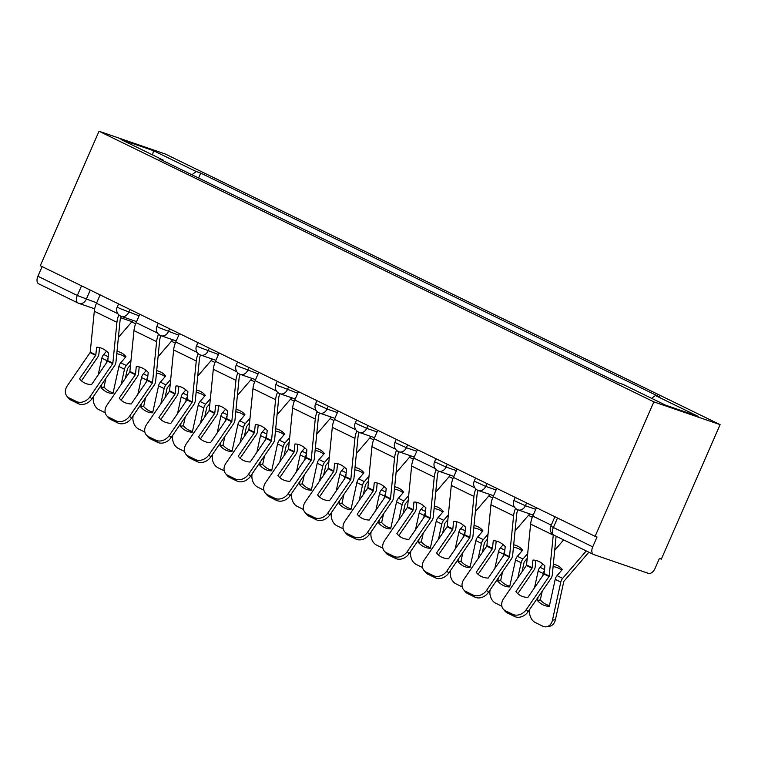 <?xml version="1.0" encoding="UTF-8"?>
<svg xmlns="http://www.w3.org/2000/svg" width="758" height="758" viewBox="0 0 758 758"><rect width="100%" height="100%" fill="white"/><g stroke="black" fill="none" stroke-linecap="round" stroke-linejoin="round"><path stroke-width="1.14" d="M595.096 536.342L597.029 537.005L592.709 546.878A6.964 4.065 116 0 0 593.523 554.468A6.964 4.065 116 0 0 593.789 554.581L648.45 573.38A6.964 4.065 116 0 0 655.101 568.339L659.413 558.457L661.346 559.12L720.1 424.641L165.291 154.016L99.033 131.238L653.851 401.863L595.096 536.342L40.288 265.717L99.033 131.238M38.98 283.956A6.964 4.065 -64 0 1 38.705 283.843A6.964 4.065 -64 0 1 37.9 276.253L77.316 295.478L96.645 302.859M42.116 266.608L37.9 276.253M720.1 424.641L653.851 401.863M651.653 398.357L655.395 395.515L698.118 416.35L665.666 405.189L622.943 384.353L618.405 382.79L159.199 158.801L163.737 160.364L121.024 139.529L153.476 150.69L196.189 171.526L191.926 174.766M655.395 395.515L659.934 397.078L200.728 173.08L196.189 171.526M198.577 178.007L200.728 173.08M163.842 161.066L163.737 160.364M152.595 154.926L153.476 150.69M515.904 591.61A21.594 16.989 139.7 0 0 516.501 592.358A21.594 16.989 139.7 0 0 527.862 597.437L544.064 573.834L544.898 565.913A21.594 14.8 -111.5 0 0 539.061 561.555A21.594 14.8 -111.5 0 0 532.94 560.086L532.107 568.007L515.904 591.61L517.136 593.059M553.293 534.778A17.415 10.167 116 0 0 553.255 535.129L549.143 576.317L526.251 609.659L528.061 611.791A10.451 8.224 139.7 0 1 514.635 616.5L512.825 614.368A10.451 8.224 -40.3 0 0 526.251 609.659M556.097 536.219L552.298 574.791A5.221 3.051 -64 0 1 551.653 577.179A5.221 3.051 -64 0 1 550.848 578.648L528.061 611.791M536.437 507.727L532.779 516.113A17.415 10.167 116 0 0 530.628 524.091L526.516 565.279L503.625 598.621A10.451 8.224 -40.3 0 0 503.274 609.091A10.451 8.224 -40.3 0 0 505.453 610.777L512.825 614.368M517.771 593.666L533.812 570.338A5.221 3.051 116 0 0 534.617 568.87A5.221 3.051 116 0 0 535.262 566.482L535.859 560.408M505.453 610.777L507.263 612.909L514.635 616.5M507.263 612.909A10.451 8.224 139.7 0 1 505.084 611.223L503.274 609.091M553.349 564.141A21.594 15.994 153.7 0 1 557.301 565.496A21.594 15.994 153.7 0 1 562.284 569.561L557.064 575.625A5.221 3.051 -64 0 0 555.718 577.776A5.221 3.051 -64 0 0 555.207 579.339L549.313 606.258A21.594 16.193 -99.5 0 1 537.365 600.431L538.066 597.238M553.103 566.596A21.594 15.994 153.7 0 1 558.646 568.225A21.594 15.994 153.7 0 1 561.716 570.224M542.766 575.758L543.259 573.512A5.221 3.051 -64 0 1 543.77 571.949A5.221 3.051 -64 0 1 544.424 570.727M542.861 564.028L540.028 567.316A5.221 3.051 116 0 0 538.682 569.466A5.221 3.051 116 0 0 538.171 571.03L534.504 587.772M588.871 552.203L563.829 581.367L555.415 619.684A10.451 7.836 80.5 0 1 549.512 626.269L546.556 626.762A10.451 7.836 -99.5 0 0 552.459 620.177L555.415 619.684M586.266 550.933L562.654 578.354A5.221 3.051 116 0 0 561.318 580.505A5.221 3.051 116 0 0 560.797 582.068L552.459 620.177M542.235 591.164L540.321 599.929L537.365 600.431M563.639 539.895L554.714 550.251M546.556 626.762A10.451 7.836 -99.5 0 1 542.709 626.155L535.328 622.564A10.451 7.836 -99.5 0 1 529.804 609.252M540.321 599.929A21.594 16.193 -99.5 0 0 549.474 605.528M476.242 572.262A21.594 16.989 139.7 0 0 476.829 573.01A21.594 16.989 139.7 0 0 488.19 578.089L504.288 554.685L505.226 546.565A21.594 14.8 -111.5 0 0 499.399 542.207A21.594 14.8 -111.5 0 0 493.278 540.738L492.444 548.659L476.242 572.262L477.474 573.711M515.516 508.343A17.415 10.167 116 0 0 513.592 515.781L509.48 556.969L486.589 590.311L488.389 592.443A10.451 8.224 139.7 0 1 474.963 597.152L473.163 595.021A10.451 8.224 -40.3 0 0 486.589 590.311M517.799 509.774A12.886 7.523 116 0 0 516.662 514.568L512.635 555.443A5.221 3.051 -64 0 1 511.991 557.831A5.221 3.051 -64 0 1 511.176 559.3L488.389 592.443M496.774 488.379L493.107 496.765A17.415 10.167 116 0 0 490.966 504.743L486.854 545.931L463.953 579.273A10.451 8.224 -40.3 0 0 463.612 589.743A10.451 8.224 -40.3 0 0 465.782 591.42L473.163 595.021M478.109 574.318L494.14 550.99A5.221 3.051 116 0 0 494.955 549.522A5.221 3.051 116 0 0 495.599 547.134L496.196 541.06M465.782 591.42L467.591 593.561L474.963 597.152M467.591 593.561A10.451 8.224 139.7 0 1 465.421 591.875L463.612 589.743M436.58 552.914A21.594 16.989 139.7 0 0 437.167 553.662A21.594 16.989 139.7 0 0 448.528 558.741L464.73 535.139L465.564 527.217A21.594 14.8 -111.5 0 0 459.727 522.859A21.594 14.8 -111.5 0 0 453.616 521.39L452.782 529.311L436.58 552.914L437.811 554.363M475.844 488.995A17.415 10.167 116 0 0 473.93 496.433L469.818 537.621L446.917 570.964L448.727 573.095A10.451 8.224 139.7 0 1 435.3 577.804L433.491 575.673A10.451 8.224 -40.3 0 0 446.917 570.964M478.137 490.426A12.886 7.523 116 0 0 476.99 495.22L472.973 536.096A5.221 3.051 -64 0 1 472.329 538.483A5.221 3.051 -64 0 1 471.514 539.952L448.727 573.095M457.112 469.031L453.445 477.417A17.415 10.167 116 0 0 451.294 485.395L447.182 526.583L424.291 559.925A10.451 8.224 -40.3 0 0 423.949 570.395A10.451 8.224 -40.3 0 0 426.119 572.072L433.491 575.673M438.437 554.97L454.478 531.642A5.221 3.051 116 0 0 455.293 530.174A5.221 3.051 116 0 0 455.937 527.786L456.534 521.712M426.119 572.072L427.929 574.213L435.3 577.804M427.929 574.213A10.451 8.224 139.7 0 1 425.75 572.527L423.949 570.395M513.687 544.794A21.594 15.994 153.7 0 1 517.629 546.148A21.594 15.994 153.7 0 1 522.613 550.213L517.392 556.277A5.221 3.051 -64 0 0 516.056 558.428A5.221 3.051 -64 0 0 515.544 559.991L509.651 586.91A21.594 16.193 -99.5 0 1 497.703 581.083L498.394 577.89M513.441 547.248A21.594 15.994 153.7 0 1 518.984 548.877A21.594 15.994 153.7 0 1 522.044 550.876M503.104 556.41L503.587 554.164A5.221 3.051 -64 0 1 504.108 552.601A5.221 3.051 -64 0 1 504.752 551.379M503.189 544.68L500.356 547.968A5.221 3.051 116 0 0 499.02 550.119A5.221 3.051 116 0 0 498.508 551.682L494.841 568.424M527.255 558.352L524.157 562.019L521.968 571.939M527.729 553.501L522.992 559.006A5.221 3.051 116 0 0 521.646 561.157A5.221 3.051 116 0 0 521.134 562.72L517.79 578.013M502.573 571.816L500.65 580.581L497.703 581.083M529.615 513.839A12.886 7.523 -64 0 1 528.44 515.364L515.052 530.903M501.862 606.229L495.666 603.216A10.451 7.836 -99.5 0 1 490.142 589.904M500.65 580.581A21.594 16.193 -99.5 0 0 509.812 586.18M474.015 525.446A21.594 15.994 153.7 0 1 477.966 526.801A21.594 15.994 153.7 0 1 482.95 530.865L477.729 536.929A5.221 3.051 -64 0 0 476.384 539.08A5.221 3.051 -64 0 0 475.872 540.644L469.979 567.562A21.594 16.193 -99.5 0 1 458.031 561.735L458.732 558.542M473.778 527.9A21.594 15.994 153.7 0 1 479.321 529.529A21.594 15.994 153.7 0 1 482.382 531.529M463.432 537.062L463.924 534.816A5.221 3.051 -64 0 1 464.436 533.253A5.221 3.051 -64 0 1 465.09 532.031M463.526 525.332L460.693 528.62A5.221 3.051 116 0 0 459.348 530.771A5.221 3.051 116 0 0 458.836 532.334L455.179 549.076M487.584 539.004L484.495 542.671L482.296 552.591M488.067 534.153L483.32 539.658A5.221 3.051 116 0 0 481.984 541.809A5.221 3.051 116 0 0 481.472 543.372L478.118 558.665M462.911 552.468L460.987 561.233L458.031 561.735M489.952 494.491A12.886 7.523 -64 0 1 488.768 496.016L475.389 511.555M462.2 586.881L456.003 583.868A10.451 7.836 -99.5 0 1 450.47 570.556M460.987 561.233A21.594 16.193 -99.5 0 0 470.14 566.832M396.908 533.566A21.594 16.989 139.7 0 0 397.505 534.314A21.594 16.989 139.7 0 0 408.865 539.393L424.954 515.99L425.901 507.869A21.594 14.8 -111.5 0 0 420.065 503.511A21.594 14.8 -111.5 0 0 413.944 502.042L413.11 509.963L396.908 533.566L398.139 535.015M436.182 469.647A17.415 10.167 116 0 0 434.258 477.085L430.146 518.273L407.254 551.616L409.064 553.747A10.451 8.224 139.7 0 1 395.638 558.457L393.828 556.325A10.451 8.224 -40.3 0 0 407.254 551.616M438.475 471.078A12.886 7.523 116 0 0 437.328 475.872L433.301 516.748A5.221 3.051 -64 0 1 432.657 519.135A5.221 3.051 -64 0 1 431.852 520.604L409.064 553.747M417.44 449.684L413.783 458.069A17.415 10.167 116 0 0 411.632 466.047L407.52 507.235L384.628 540.577A10.451 8.224 -40.3 0 0 384.278 551.047A10.451 8.224 -40.3 0 0 386.457 552.724L393.828 556.325M398.774 535.622L414.816 512.294A5.221 3.051 116 0 0 415.621 510.826A5.221 3.051 116 0 0 416.265 508.438L416.862 502.365M386.457 552.724L388.257 554.865L395.638 558.457M388.257 554.865A10.451 8.224 139.7 0 1 386.087 553.179L384.278 551.047M357.245 514.218A21.594 16.989 139.7 0 0 357.833 514.966A21.594 16.989 139.7 0 0 369.193 520.045L385.291 496.642L386.229 488.522A21.594 14.8 -111.5 0 0 380.402 484.163A21.594 14.8 -111.5 0 0 374.281 482.694L373.448 490.615L357.245 514.218L358.477 515.667M396.519 450.299A17.415 10.167 116 0 0 394.596 457.728L390.484 498.925L367.592 532.268L369.392 534.399A10.451 8.224 139.7 0 1 355.966 539.109L354.166 536.977A10.451 8.224 -40.3 0 0 367.592 532.268M398.803 451.73A12.886 7.523 116 0 0 397.666 456.524L393.639 497.4A5.221 3.051 -64 0 1 392.995 499.787A5.221 3.051 -64 0 1 392.18 501.256L369.392 534.399M377.778 430.336L374.111 438.721A17.415 10.167 116 0 0 371.96 446.699L367.848 487.887L344.956 521.229A10.451 8.224 -40.3 0 0 344.615 531.699A10.451 8.224 -40.3 0 0 346.785 533.376L354.166 536.977M359.103 516.274L375.144 492.946A5.221 3.051 116 0 0 375.959 491.478A5.221 3.051 116 0 0 376.603 489.09L377.2 483.017M346.785 533.376L348.595 535.518L355.966 539.109M348.595 535.518A10.451 8.224 139.7 0 1 346.425 533.831L344.615 531.699M317.583 494.87A21.594 16.989 139.7 0 0 318.171 495.618A21.594 16.989 139.7 0 0 329.531 500.697L345.733 477.095L346.567 469.174A21.594 14.8 -111.5 0 0 340.73 464.815A21.594 14.8 -111.5 0 0 334.619 463.346L333.785 471.268L317.583 494.87L318.805 496.319M356.847 430.951A17.415 10.167 116 0 0 354.934 438.38L350.812 479.577L327.92 512.92L329.73 515.052A10.451 8.224 139.7 0 1 316.304 519.761L314.494 517.629A10.451 8.224 -40.3 0 0 327.92 512.92M359.14 432.382A12.886 7.523 116 0 0 357.994 437.176L353.977 478.052A5.221 3.051 -64 0 1 353.332 480.439A5.221 3.051 -64 0 1 352.517 481.908L329.73 515.052M338.115 410.988L334.449 419.373A17.415 10.167 116 0 0 332.298 427.341L328.186 468.539L305.294 501.881A10.451 8.224 -40.3 0 0 304.953 512.351A10.451 8.224 -40.3 0 0 307.123 514.028L314.494 517.629M319.44 496.926L335.481 473.598A5.221 3.051 116 0 0 336.296 472.13A5.221 3.051 116 0 0 336.94 469.742L337.537 463.669M307.123 514.028L308.932 516.17L316.304 519.761M308.932 516.17A10.451 8.224 139.7 0 1 306.753 514.483L304.953 512.351M434.353 506.098A21.594 15.994 153.7 0 1 438.304 507.453A21.594 15.994 153.7 0 1 443.288 511.517L438.067 517.581A5.221 3.051 -64 0 0 436.722 519.732A5.221 3.051 -64 0 0 436.21 521.296L430.317 548.214A21.594 16.193 -99.5 0 1 418.369 542.387L419.07 539.194M434.107 508.552A21.594 15.994 153.7 0 1 439.649 510.181A21.594 15.994 153.7 0 1 442.719 512.181M423.769 517.714L424.262 515.468A5.221 3.051 -64 0 1 424.774 513.905A5.221 3.051 -64 0 1 425.428 512.683M423.864 505.984L421.031 509.272A5.221 3.051 116 0 0 419.686 511.423A5.221 3.051 116 0 0 419.174 512.986L415.507 529.728M447.921 519.656L444.832 523.323L442.634 533.244M448.395 514.805L443.657 520.31A5.221 3.051 116 0 0 442.321 522.461A5.221 3.051 116 0 0 441.8 524.024L438.456 539.317M423.239 533.12L421.325 541.885L418.369 542.387M450.29 475.143A12.886 7.523 -64 0 1 449.106 476.668L435.717 492.207M422.528 567.534L416.332 564.52A10.451 7.836 -99.5 0 1 410.808 551.208M421.325 541.885A21.594 16.193 -99.5 0 0 430.478 547.484M394.691 486.75A21.594 15.994 153.7 0 1 398.632 488.105A21.594 15.994 153.7 0 1 403.616 492.169L398.395 498.233A5.221 3.051 -64 0 0 397.059 500.384A5.221 3.051 -64 0 0 396.548 501.948L390.654 528.866A21.594 16.193 -99.5 0 1 378.706 523.039L379.398 519.846M394.444 489.204A21.594 15.994 153.7 0 1 399.987 490.833A21.594 15.994 153.7 0 1 403.048 492.833M384.107 498.366L384.59 496.12A5.221 3.051 -64 0 1 385.111 494.557A5.221 3.051 -64 0 1 385.756 493.335M384.192 486.636L381.359 489.924A5.221 3.051 116 0 0 380.023 492.075A5.221 3.051 116 0 0 379.512 493.638L375.845 510.38M408.259 500.299L405.16 503.975L402.972 513.896M408.733 495.457L403.995 500.962A5.221 3.051 116 0 0 402.65 503.113A5.221 3.051 116 0 0 402.138 504.676L398.793 519.969M383.576 513.772L381.653 522.537L378.706 523.039M410.618 455.795A12.886 7.523 -64 0 1 409.434 457.32L396.055 472.859M382.866 548.186L376.669 545.163A10.451 7.836 -99.5 0 1 371.145 531.86M381.653 522.537A21.594 16.193 -99.5 0 0 390.815 528.136M355.019 467.402A21.594 15.994 153.7 0 1 358.97 468.757A21.594 15.994 153.7 0 1 363.954 472.821L358.733 478.885A5.221 3.051 -64 0 0 357.388 481.036A5.221 3.051 -64 0 0 356.876 482.6L350.982 509.518A21.594 16.193 -99.5 0 1 339.034 503.691L339.736 500.498M354.782 469.856A21.594 15.994 153.7 0 1 360.325 471.485A21.594 15.994 153.7 0 1 363.385 473.485M344.435 479.018L344.928 476.773A5.221 3.051 -64 0 1 345.44 475.209A5.221 3.051 -64 0 1 346.093 473.987M344.53 467.288L341.697 470.576A5.221 3.051 116 0 0 340.351 472.727A5.221 3.051 116 0 0 339.84 474.29L336.182 491.032M368.587 480.951L365.498 484.627L363.3 494.548M369.07 476.109L364.323 481.614A5.221 3.051 116 0 0 362.987 483.765A5.221 3.051 116 0 0 362.476 485.328L359.121 500.621M343.914 494.424L341.991 503.189L339.034 503.691M370.956 436.447A12.886 7.523 -64 0 1 369.771 437.972L356.393 453.511M343.203 528.838L337.007 525.815A10.451 7.836 -99.5 0 1 331.473 512.512M341.991 503.189A21.594 16.193 -99.5 0 0 351.144 508.789M277.911 475.522A21.594 16.989 139.7 0 0 278.508 476.27A21.594 16.989 139.7 0 0 289.869 481.349L305.957 457.946L306.905 449.826A21.594 14.8 -111.5 0 0 301.068 445.467A21.594 14.8 -111.5 0 0 294.947 443.999L294.113 451.92L277.911 475.522L279.143 476.971M317.185 411.603A17.415 10.167 116 0 0 315.262 419.032L311.15 460.229L288.258 493.572L290.068 495.704A10.451 8.224 139.7 0 1 276.642 500.413L274.832 498.281A10.451 8.224 -40.3 0 0 288.258 493.572M319.478 413.034A12.886 7.523 116 0 0 318.332 417.829L314.305 458.704A5.221 3.051 -64 0 1 313.66 461.091A5.221 3.051 -64 0 1 312.846 462.56L290.068 495.704M298.444 391.64L294.777 400.025A17.415 10.167 116 0 0 292.635 407.994L288.523 449.191L265.632 482.533A10.451 8.224 -40.3 0 0 265.281 493.003A10.451 8.224 -40.3 0 0 267.46 494.68L274.832 498.281M279.778 477.578L295.819 454.25A5.221 3.051 116 0 0 296.624 452.782A5.221 3.051 116 0 0 297.269 450.394L297.866 444.321M267.46 494.68L269.261 496.822L276.642 500.413M269.261 496.822A10.451 8.224 139.7 0 1 267.091 495.135L265.281 493.003M315.356 448.054A21.594 15.994 153.7 0 1 319.308 449.409A21.594 15.994 153.7 0 1 324.291 453.474L319.071 459.538A5.221 3.051 -64 0 0 317.725 461.688A5.221 3.051 -64 0 0 317.214 463.252L311.32 490.17A21.594 16.193 -99.5 0 1 299.372 484.343L300.064 481.15M315.11 450.508A21.594 15.994 153.7 0 1 320.653 452.128A21.594 15.994 153.7 0 1 323.713 454.137M304.773 459.67L305.266 457.425A5.221 3.051 -64 0 1 305.777 455.861A5.221 3.051 -64 0 1 306.431 454.639M304.868 447.94L302.035 451.228A5.221 3.051 116 0 0 300.689 453.379A5.221 3.051 116 0 0 300.177 454.942L296.511 471.684M328.925 461.603L325.826 465.279L323.638 475.2M329.398 456.761L324.661 462.266A5.221 3.051 116 0 0 323.315 464.417A5.221 3.051 116 0 0 322.804 465.981L319.459 481.273M304.242 475.077L302.328 483.841L299.372 484.343M331.284 417.099A12.886 7.523 -64 0 1 330.109 418.624L316.721 434.163M303.532 509.49L297.335 506.467A10.451 7.836 -99.5 0 1 291.811 493.164M302.328 483.841A21.594 16.193 -99.5 0 0 311.481 489.441M238.249 456.174A21.594 16.989 139.7 0 0 238.836 456.922A21.594 16.989 139.7 0 0 250.197 462.001L266.295 438.598L267.233 430.478A21.594 14.8 -111.5 0 0 261.406 426.119A21.594 14.8 -111.5 0 0 255.285 424.651L254.451 432.572L238.249 456.174L239.481 457.624M277.513 392.256A17.415 10.167 116 0 0 275.599 399.684L271.487 440.881L248.596 474.224L250.396 476.356A10.451 8.224 139.7 0 1 236.97 481.065L235.169 478.933A10.451 8.224 -40.3 0 0 248.596 474.224M279.806 393.686A12.886 7.523 116 0 0 278.669 398.481L274.642 439.356A5.221 3.051 -64 0 1 273.998 441.743A5.221 3.051 -64 0 1 273.183 443.212L250.396 476.356M258.781 372.292L255.114 380.677A17.415 10.167 116 0 0 252.964 388.646L248.851 429.843L225.96 463.185A10.451 8.224 -40.3 0 0 225.619 473.655A10.451 8.224 -40.3 0 0 227.788 475.332L235.169 478.933M240.106 458.23L256.147 434.903A5.221 3.051 116 0 0 256.962 433.434A5.221 3.051 116 0 0 257.606 431.046L258.203 424.973M227.788 475.332L229.598 477.474L236.97 481.065M229.598 477.474A10.451 8.224 139.7 0 1 227.428 475.787L225.619 473.655M275.694 428.706A21.594 15.994 153.7 0 1 279.636 430.061A21.594 15.994 153.7 0 1 284.62 434.126L279.399 440.19A5.221 3.051 -64 0 0 278.063 442.34A5.221 3.051 -64 0 0 277.551 443.904L271.658 470.822A21.594 16.193 -99.5 0 1 259.7 464.995L260.401 461.802M275.448 431.16A21.594 15.994 153.7 0 1 280.991 432.78A21.594 15.994 153.7 0 1 284.051 434.789M265.101 440.322L265.594 438.077A5.221 3.051 -64 0 1 266.105 436.513A5.221 3.051 -64 0 1 266.759 435.291M265.196 428.592L262.363 431.88A5.221 3.051 116 0 0 261.027 434.031A5.221 3.051 116 0 0 260.515 435.594L256.848 452.337M289.262 442.255L286.164 445.931L283.975 455.852M289.736 437.413L284.999 442.918A5.221 3.051 116 0 0 283.653 445.069A5.221 3.051 116 0 0 283.141 446.633L279.797 461.925M264.58 455.729L262.656 464.493L259.7 464.995M291.622 397.751A12.886 7.523 -64 0 1 290.437 399.276L277.058 414.816M263.869 490.142L257.673 487.119A10.451 7.836 -99.5 0 1 252.149 473.816M262.656 464.493A21.594 16.193 -99.5 0 0 271.819 470.093M198.587 436.826A21.594 16.989 139.7 0 0 199.174 437.574A21.594 16.989 139.7 0 0 210.534 442.653L226.737 419.051L227.571 411.13A21.594 14.8 -111.5 0 0 221.734 406.771A21.594 14.8 -111.5 0 0 215.623 405.303L214.779 413.224L198.587 436.826L199.809 438.276M237.851 372.908A17.415 10.167 116 0 0 235.928 380.336L231.815 421.533L208.924 454.876L210.733 457.008A10.451 8.224 139.7 0 1 197.307 461.717L195.498 459.585A10.451 8.224 -40.3 0 0 208.924 454.876M240.144 374.338A12.886 7.523 116 0 0 238.997 379.133L234.971 420.008A5.221 3.051 -64 0 1 234.326 422.396A5.221 3.051 -64 0 1 233.521 423.864L210.733 457.008M219.119 352.944L215.452 361.329A17.415 10.167 116 0 0 213.301 369.298L209.189 410.495L186.297 443.837A10.451 8.224 -40.3 0 0 185.956 454.307A10.451 8.224 -40.3 0 0 188.126 455.984L195.498 459.585M200.444 438.882L216.485 415.555A5.221 3.051 116 0 0 217.29 414.086A5.221 3.051 116 0 0 217.934 411.698L218.541 405.625M188.126 455.984L189.936 458.126L197.307 461.717M189.936 458.126A10.451 8.224 139.7 0 1 187.757 456.439L185.956 454.307M236.022 409.358A21.594 15.994 153.7 0 1 239.973 410.713A21.594 15.994 153.7 0 1 244.957 414.778L239.736 420.842A5.221 3.051 -64 0 0 238.391 422.992A5.221 3.051 -64 0 0 237.879 424.556L231.986 451.474A21.594 16.193 -99.5 0 1 220.038 445.647L220.739 442.454M235.785 411.812A21.594 15.994 153.7 0 1 241.319 413.432A21.594 15.994 153.7 0 1 244.389 415.441M225.439 420.974L225.931 418.729A5.221 3.051 -64 0 1 226.443 417.165A5.221 3.051 -64 0 1 227.097 415.943M225.533 409.244L222.7 412.532A5.221 3.051 116 0 0 221.355 414.683A5.221 3.051 116 0 0 220.843 416.246L217.186 432.989M249.59 422.907L246.502 426.583L244.303 436.504M250.074 418.065L245.327 423.57A5.221 3.051 116 0 0 243.991 425.721A5.221 3.051 116 0 0 243.479 427.285L240.125 442.577M224.918 436.381L222.994 445.145L220.038 445.647M251.959 378.403A12.886 7.523 -64 0 1 250.775 379.929L237.396 395.468M224.207 470.794L218.01 467.771A10.451 7.836 -99.5 0 1 212.477 454.468M222.994 445.145A21.594 16.193 -99.5 0 0 232.147 450.745M158.915 417.478A21.594 16.989 139.7 0 0 159.512 418.226A21.594 16.989 139.7 0 0 170.872 423.305L186.961 399.902L187.908 391.782A21.594 14.8 -111.5 0 0 182.072 387.423A21.594 14.8 -111.5 0 0 175.951 385.955L175.117 393.876L158.915 417.478L160.146 418.928M198.189 353.56A17.415 10.167 116 0 0 196.265 360.988L192.153 402.185L169.261 435.528L171.071 437.66A10.451 8.224 139.7 0 1 157.645 442.369L155.835 440.237A10.451 8.224 -40.3 0 0 169.261 435.528M200.482 354.99A12.886 7.523 116 0 0 199.335 359.785L195.308 400.66A5.221 3.051 -64 0 1 194.664 403.048A5.221 3.051 -64 0 1 193.849 404.516L171.071 437.66M179.447 333.596L175.78 341.981A17.415 10.167 116 0 0 173.639 349.95L169.527 391.147L146.635 424.489A10.451 8.224 -40.3 0 0 146.285 434.959A10.451 8.224 -40.3 0 0 148.464 436.636L155.835 440.237M160.781 419.534L176.813 396.207A5.221 3.051 116 0 0 177.628 394.738A5.221 3.051 116 0 0 178.272 392.35L178.869 386.277M148.464 436.636L150.264 438.778L157.645 442.369M150.264 438.778A10.451 8.224 139.7 0 1 148.094 437.091L146.285 434.959M196.36 390.01A21.594 15.994 153.7 0 1 200.311 391.365A21.594 15.994 153.7 0 1 205.295 395.43L200.065 401.494A5.221 3.051 -64 0 0 198.729 403.644A5.221 3.051 -64 0 0 198.217 405.208L192.324 432.126A21.594 16.193 -99.5 0 1 180.376 426.299L181.067 423.106M196.114 392.464A21.594 15.994 153.7 0 1 201.656 394.084A21.594 15.994 153.7 0 1 204.717 396.093M185.776 401.626L186.269 399.381A5.221 3.051 -64 0 1 186.781 397.817A5.221 3.051 -64 0 1 187.434 396.595M185.862 389.896L183.038 393.184A5.221 3.051 116 0 0 181.693 395.335A5.221 3.051 116 0 0 181.181 396.898L177.514 413.641M209.928 403.559L206.83 407.236L204.641 417.156M210.402 398.717L205.664 404.222A5.221 3.051 116 0 0 204.319 406.373A5.221 3.051 116 0 0 203.807 407.937L200.463 423.229M185.246 417.033L183.332 425.797L180.376 426.299M212.287 359.055A12.886 7.523 -64 0 1 211.112 360.581L197.724 376.12M184.535 451.446L178.338 448.423A10.451 7.836 -99.5 0 1 172.815 435.12M183.332 425.797A21.594 16.193 -99.5 0 0 192.485 431.397M119.252 398.13A21.594 16.989 139.7 0 0 119.84 398.879A21.594 16.989 139.7 0 0 131.2 403.957L147.298 380.554L148.236 372.434A21.594 14.8 -111.5 0 0 142.409 368.075A21.594 14.8 -111.5 0 0 136.288 366.607L135.455 374.528L119.252 398.13L120.484 399.58M158.517 334.212A17.415 10.167 116 0 0 156.603 341.64L152.491 382.837L129.599 416.18L131.399 418.312A10.451 8.224 139.7 0 1 117.973 423.021L116.173 420.889A10.451 8.224 -40.3 0 0 129.599 416.18M160.81 335.642A12.886 7.523 116 0 0 159.673 340.437L155.646 381.312A5.221 3.051 -64 0 1 155.002 383.7A5.221 3.051 -64 0 1 154.187 385.168L131.399 418.312M139.785 314.248L136.118 322.633A17.415 10.167 116 0 0 133.967 330.602L129.855 371.799L106.963 405.142A10.451 8.224 -40.3 0 0 106.622 415.611A10.451 8.224 -40.3 0 0 108.792 417.288L116.173 420.889M121.109 400.186L137.151 376.859A5.221 3.051 116 0 0 137.965 375.39A5.221 3.051 116 0 0 138.61 373.002L139.207 366.929M108.792 417.288L110.602 419.43L117.973 423.021M110.602 419.43A10.451 8.224 139.7 0 1 108.432 417.743L106.622 415.611M156.688 370.662A21.594 15.994 153.7 0 1 160.639 372.017A21.594 15.994 153.7 0 1 165.623 376.082L160.402 382.146A5.221 3.051 -64 0 0 159.066 384.297A5.221 3.051 -64 0 0 158.555 385.86L152.661 412.778A21.594 16.193 -99.5 0 1 140.704 406.951L141.405 403.758M156.451 373.116A21.594 15.994 153.7 0 1 161.994 374.736A21.594 15.994 153.7 0 1 165.054 376.745M146.105 382.278L146.597 380.033A5.221 3.051 -64 0 1 147.109 378.469A5.221 3.051 -64 0 1 147.763 377.247M146.199 370.548L143.366 373.836A5.221 3.051 116 0 0 142.03 375.987A5.221 3.051 116 0 0 141.519 377.55L137.852 394.293M170.266 384.211L167.167 387.888L164.979 397.808M170.739 379.37L166.002 384.875A5.221 3.051 116 0 0 164.657 387.025A5.221 3.051 116 0 0 164.145 388.589L160.8 403.881M145.583 397.685L143.66 406.449L140.704 406.951M172.625 339.707A12.886 7.523 -64 0 1 171.441 341.233L158.062 356.772M144.873 432.098L138.676 429.075A10.451 7.836 -99.5 0 1 133.152 415.772M143.66 406.449A21.594 16.193 -99.5 0 0 152.813 412.049M79.59 378.782A21.594 16.989 139.7 0 0 80.177 379.531A21.594 16.989 139.7 0 0 91.538 384.609L107.74 361.007L108.574 353.086A21.594 14.8 -111.5 0 0 102.737 348.727A21.594 14.8 -111.5 0 0 96.626 347.259L95.783 355.18L79.59 378.782L80.812 380.232M118.854 314.864A17.415 10.167 116 0 0 116.931 322.292L112.819 363.489L89.927 396.832L91.737 398.964A10.451 8.224 139.7 0 1 78.311 403.673L76.501 401.541A10.451 8.224 -40.3 0 0 89.927 396.832M121.147 316.294A12.886 7.523 116 0 0 120.001 321.089L115.974 361.964A5.221 3.051 -64 0 1 115.33 364.352A5.221 3.051 -64 0 1 114.524 365.82L91.737 398.964M100.122 294.9L96.456 303.285A17.415 10.167 116 0 0 94.305 311.254L90.193 352.451L67.301 385.794A10.451 8.224 -40.3 0 0 66.96 396.263A10.451 8.224 -40.3 0 0 69.13 397.941L76.501 401.541M81.447 380.838L97.488 357.511A5.221 3.051 116 0 0 98.294 356.042A5.221 3.051 116 0 0 98.938 353.654L99.544 347.581M69.13 397.941L70.939 400.082L78.311 403.673M70.939 400.082A10.451 8.224 139.7 0 1 68.76 398.395L66.96 396.263M117.026 351.314A21.594 15.994 153.7 0 1 120.977 352.669A21.594 15.994 153.7 0 1 125.961 356.734L120.74 362.798A5.221 3.051 -64 0 0 119.394 364.949A5.221 3.051 -64 0 0 118.883 366.512L112.989 393.43A21.594 16.193 -99.5 0 1 101.041 387.603L101.743 384.41M116.789 353.768A21.594 15.994 153.7 0 1 122.322 355.388A21.594 15.994 153.7 0 1 125.392 357.397M106.442 362.93L106.935 360.685A5.221 3.051 -64 0 1 107.447 359.121A5.221 3.051 -64 0 1 108.1 357.899M106.537 351.2L103.704 354.488A5.221 3.051 116 0 0 102.358 356.639A5.221 3.051 116 0 0 101.847 358.202L98.18 374.945M130.594 364.863L127.505 368.54L125.307 378.46M131.077 360.022L126.33 365.527A5.221 3.051 116 0 0 124.994 367.677A5.221 3.051 116 0 0 124.483 369.241L121.128 384.533M105.921 378.337L103.998 387.101L101.041 387.603M132.963 320.359A12.886 7.523 -64 0 1 131.778 321.885L118.4 337.424M105.21 412.75L99.014 409.727A10.451 7.836 -99.5 0 1 93.48 396.425M103.998 387.101A21.594 16.193 -99.5 0 0 113.15 392.701M118.589 303.911L117.244 306.99L119.764 308.459L139.093 315.83M129.94 309.444L128.708 312.268A6.964 5.647 109 0 1 121.356 316.37A6.964 5.647 109 0 1 120.844 316.152M158.251 323.259L156.906 326.338L159.426 327.807L178.755 335.178M169.602 328.792L168.38 331.616A6.964 5.647 109 0 1 161.028 335.718A6.964 5.647 109 0 1 160.507 335.51M197.923 342.607L196.568 345.686L199.089 347.155L218.418 354.526M209.274 348.14L208.043 350.963A6.964 5.647 109 0 1 200.69 355.066A6.964 5.647 109 0 1 200.169 354.858M237.586 361.954L236.24 365.034L238.761 366.502L258.09 373.874M248.937 367.488L247.705 370.311A6.964 5.647 109 0 1 240.352 374.414A6.964 5.647 109 0 1 239.841 374.206M277.248 381.302L275.903 384.382L278.423 385.85L297.752 393.222M288.599 386.836L287.377 389.659A6.964 5.647 109 0 1 280.024 393.762A6.964 5.647 109 0 1 279.503 393.554M316.92 400.65L315.565 403.739L327.039 409.007L337.414 412.57M328.271 406.184L327.039 409.007A6.964 5.647 109 0 1 319.686 413.11A6.964 5.647 109 0 1 319.165 412.902M356.582 419.998L355.237 423.087L366.701 428.355L377.086 431.918M367.933 425.532L366.701 428.355A6.964 5.647 109 0 1 359.349 432.458A6.964 5.647 109 0 1 358.837 432.25M396.245 439.346L394.899 442.435L406.373 447.703L416.748 451.266M407.605 444.88L406.373 447.703A6.964 5.647 109 0 1 399.021 451.806A6.964 5.647 109 0 1 398.5 451.597M435.916 458.694L434.561 461.783L446.036 467.051L456.42 470.614M447.267 464.228L446.036 467.051A6.964 5.647 109 0 1 438.683 471.154A6.964 5.647 109 0 1 438.162 470.945M475.579 478.042L474.233 481.131L485.698 486.399L496.083 489.962M486.93 483.576L485.698 486.399A6.964 5.647 109 0 1 478.345 490.502A6.964 5.647 109 0 1 477.834 490.293M515.241 497.39L513.896 500.479L525.37 505.747L535.745 509.31M526.602 502.924L525.37 505.747A6.964 5.647 109 0 1 518.017 509.85A6.964 5.647 109 0 1 517.496 509.641M90.278 290.096L86.26 299.287A6.964 5.647 -71 0 1 78.908 303.399A6.964 5.647 -71 0 1 78.387 303.181A6.964 4.065 -64 0 1 78.121 303.067A6.964 4.065 -64 0 1 77.316 295.478L81.523 285.832M554.913 516.738L550.782 526.194L592.709 546.878M557.518 518.008L553.302 527.653A6.964 4.065 -64 0 0 554.107 535.243A6.964 4.065 -64 0 0 554.382 535.356M544.149 573.522L549.228 576.004M526.602 564.966L532.192 567.695M530.628 524.091L553.255 535.129M543.95 574.033L549.038 576.516M526.403 565.477L532.002 568.206M532.779 516.113L551.246 525.123M543.259 573.512L538.171 571.03M560.797 582.068L555.207 579.339M562.654 578.354L557.064 575.625M544.538 569.514L540.028 567.316M504.477 554.174L509.565 556.656M486.939 545.618L492.529 548.347M490.966 504.743L513.592 515.781M504.288 554.685L509.367 557.168M486.74 546.13L492.33 548.858M493.107 496.765L514.549 507.225M464.815 534.826L469.903 537.308M447.267 526.27L452.867 528.999M451.294 485.395L473.93 496.433M464.616 535.337L469.704 537.82M447.078 526.782L452.668 529.51M453.445 477.417L474.887 487.877M503.587 554.164L498.508 551.682M521.134 562.72L515.544 559.991M522.992 559.006L517.392 556.277M532.305 517.25L528.44 515.364M504.875 550.166L500.356 547.968M463.924 534.816L458.836 532.334M481.472 543.372L475.872 540.644M483.32 539.658L477.729 536.929M492.643 497.902L488.768 496.016M465.213 530.818L460.693 528.62M425.153 515.478L430.231 517.96M407.605 506.922L413.195 509.651M411.632 466.047L434.258 477.085M424.954 515.99L430.042 518.472M407.406 507.434L413.006 510.162M413.783 458.069L435.225 468.529M385.481 496.13L390.569 498.612M367.943 487.574L373.533 490.303M371.96 446.699L394.596 457.728M385.291 496.642L390.37 499.124M367.744 488.086L373.334 490.814M374.111 438.721L395.553 449.181M345.819 476.782L350.907 479.264M328.271 468.226L333.871 470.955M332.298 427.341L354.934 438.38M345.62 477.294L350.708 479.776M328.081 468.738L333.672 471.467M334.449 419.373L355.89 429.833M424.262 515.468L419.174 512.986M441.8 524.024L436.21 521.296M443.657 520.31L438.067 517.581M452.981 478.554L449.106 476.668M425.541 511.47L421.031 509.272M384.59 496.12L379.512 493.638M402.138 504.676L396.548 501.948M403.995 500.962L398.395 498.233M413.309 459.206L409.434 457.32M385.879 492.122L381.359 489.924M344.928 476.773L339.84 474.29M362.476 485.328L356.876 482.6M364.323 481.614L358.733 478.885M373.647 439.858L369.771 437.972M346.207 472.774L341.697 470.576M306.156 457.434L311.235 459.916M288.609 448.878L294.199 451.607M292.635 407.994L315.262 419.032M305.957 457.946L311.045 460.428M288.41 449.39L294.009 452.119M294.777 400.025L316.228 410.485M305.266 457.425L300.177 454.942M322.804 465.981L317.214 463.252M324.661 462.266L319.071 459.538M333.975 420.51L330.109 418.624M306.545 453.426L302.035 451.228M266.484 438.086L271.572 440.569M248.946 429.53L254.536 432.259M252.964 388.646L275.599 399.684M266.295 438.598L271.373 441.08M248.747 430.042L254.337 432.771M255.114 380.677L276.556 391.137M265.594 438.077L260.515 435.594M283.141 446.633L277.551 443.904M284.999 442.918L279.399 440.19M294.312 401.162L290.437 399.276M266.882 434.078L262.363 431.88M226.822 418.738L231.91 421.221M209.274 410.182L214.874 412.911M213.301 369.298L235.928 380.336M226.623 419.25L231.711 421.732M209.085 410.694L214.675 413.423M215.452 361.329L236.894 371.79M225.931 418.729L220.843 416.246M243.479 427.285L237.879 424.556M245.327 423.57L239.736 420.842M254.65 381.814L250.775 379.929M227.211 414.73L222.7 412.532M187.15 399.39L192.238 401.873M169.612 390.834L175.202 393.563M173.639 349.95L196.265 360.988M186.961 399.902L192.049 402.384M169.413 391.346L175.013 394.075M175.78 341.981L197.222 352.442M186.269 399.381L181.181 396.898M203.807 407.937L198.217 405.208M205.664 404.222L200.065 401.494M214.978 362.466L211.112 360.581M187.548 395.382L183.038 393.184M147.488 380.042L152.576 382.525M129.94 371.486L135.54 374.206M133.967 330.602L156.603 341.64M147.298 380.554L152.377 383.036M129.751 371.998L135.341 374.727M136.118 322.633L157.56 333.094M146.597 380.033L141.519 377.55M164.145 388.589L158.555 385.86M166.002 384.875L160.402 382.146M175.316 343.118L171.441 341.233M147.886 376.034L143.366 373.836M107.826 360.694L112.904 363.177M90.278 352.138L95.878 354.858M94.305 311.254L116.931 322.292M107.627 361.206L112.715 363.688M90.088 352.65L95.679 355.379M96.456 303.285L117.897 313.746M106.935 360.685L101.847 358.202M124.483 369.241L118.883 366.512M126.33 365.527L120.74 362.798M135.654 323.77L131.778 321.885M108.214 356.686L103.704 354.488M513.896 500.479A6.964 6.964 0 0 0 518.017 509.85L533.225 515.08M474.233 481.131A6.964 6.964 0 0 0 478.345 490.502L493.562 495.732M434.561 461.783A6.964 6.964 0 0 0 438.683 471.154L453.9 476.384M394.899 442.435A6.964 6.964 0 0 0 399.021 451.806L414.228 457.036M355.237 423.087A6.964 6.964 0 0 0 359.349 432.458L374.566 437.688M315.565 403.739A6.964 6.964 0 0 0 319.686 413.11L334.894 418.34M275.903 384.382A6.964 6.964 0 0 0 280.024 393.762L295.232 398.992M236.24 365.034A6.964 6.964 0 0 0 240.352 374.414L255.569 379.644M196.568 345.686A6.964 6.964 0 0 0 200.69 355.066L215.897 360.296M156.906 326.338A6.964 6.964 0 0 0 161.028 335.718L176.235 340.948M117.244 306.99A6.964 6.964 0 0 0 121.356 316.37L136.573 321.6M131.977 321.648L120.664 317.754M94.674 308.819L78.908 303.399A6.964 6.964 0 0 1 78.121 303.067L38.705 283.843M593.523 554.468L554.107 535.243A6.964 6.964 0 0 1 550.782 526.194"/></g></svg>
